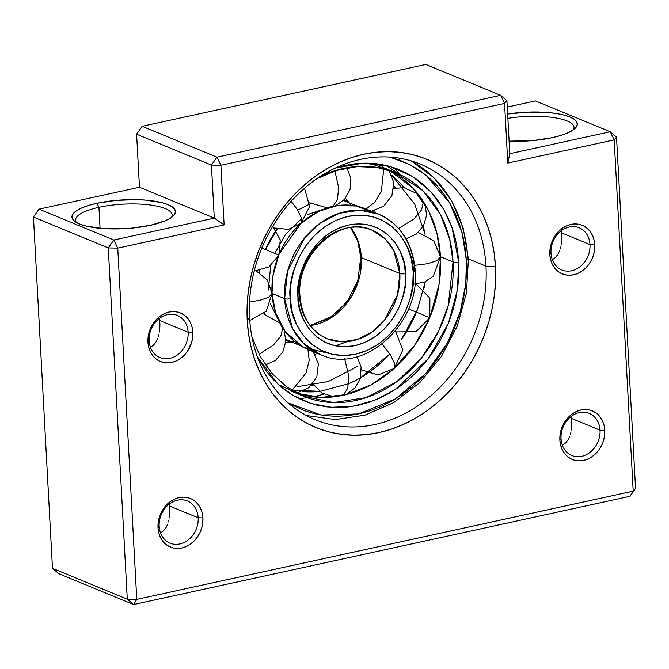 <?xml version="1.0" encoding="UTF-8"?>
<svg xmlns="http://www.w3.org/2000/svg" width="669" height="669" viewBox="0 0 669 669"><rect width="100%" height="100%" fill="white"/><g stroke="black" fill="none" stroke-linecap="round" stroke-linejoin="round"><path stroke-width="1" d="M149.128 340.738A22.805 18.924 112.4 0 0 169.809 358.358A22.805 18.924 112.4 0 0 188.131 332.234L192.864 332.317A26.258 21.793 -67.6 0 1 171.774 362.406A26.258 21.793 -67.6 0 1 147.949 342.11L149.128 340.738A22.805 18.924 -67.6 0 1 177.318 315.4A22.805 18.924 -67.6 0 1 188.131 332.234A22.805 18.924 -67.6 0 1 159.933 357.564A22.805 18.924 -67.6 0 1 149.128 340.738L147.949 342.11L148.117 337.109L149.137 332.1L150.977 327.3L153.561 322.868L156.797 318.996L160.552 315.818L164.691 313.468L169.048 312.03L173.455 311.562L177.745 312.072L181.751 313.552L185.321 315.944L188.323 319.155L190.632 323.052L192.17 327.501L192.864 332.317L192.697 337.327L191.677 342.336L187.253 351.568L184.017 355.44L180.262 358.609L176.131 360.967L171.774 362.406L167.367 362.874L163.077 362.364L159.063 360.884L155.492 358.492L152.49 355.281L150.182 351.384L148.652 346.935L147.949 342.11A26.258 21.793 -67.6 0 1 169.048 312.03A26.258 21.793 -67.6 0 1 192.864 332.317L188.131 332.234L159.841 320.56L188.131 332.234A22.805 18.924 112.4 0 0 167.442 314.614A22.805 18.924 112.4 0 0 149.128 340.738M159.172 526.319A22.805 18.924 112.4 0 0 179.861 543.939A22.805 18.924 112.4 0 0 198.183 517.814L202.916 517.906A26.258 21.793 -67.6 0 1 181.826 547.986A26.258 21.793 -67.6 0 1 158.001 527.699L159.172 526.319A22.805 18.924 -67.6 0 1 187.37 500.989A22.805 18.924 -67.6 0 1 198.183 517.814A22.805 18.924 -67.6 0 1 169.985 543.144A22.805 18.924 -67.6 0 1 159.172 526.319L158.001 527.699L158.168 522.69L159.189 517.689L161.028 512.88L163.612 508.457L166.849 504.577L170.603 501.407L174.743 499.057L179.091 497.619L183.507 497.142L187.797 497.661L191.802 499.141L195.373 501.533L198.375 504.735L200.683 508.641L202.222 513.09L202.916 517.906L202.749 522.915L201.729 527.916L199.889 532.725L197.305 537.148L194.069 541.02L190.314 544.198L186.183 546.548L181.826 547.986L177.419 548.463L173.129 547.944L169.115 546.464L165.544 544.073L162.542 540.87L160.234 536.964L158.704 532.516L158.001 527.699A26.258 21.793 -67.6 0 1 179.091 497.619A26.258 21.793 -67.6 0 1 202.916 517.906L198.183 517.814L169.893 506.149L198.183 517.814A22.805 18.924 112.4 0 0 177.494 500.195A22.805 18.924 112.4 0 0 159.172 526.319M550.997 253.116A22.805 18.924 112.4 0 0 571.686 270.736A22.805 18.924 112.4 0 0 590.008 244.611L594.741 244.703A26.258 21.793 -67.6 0 1 573.651 274.783A26.258 21.793 -67.6 0 1 549.826 254.496L550.997 253.116A22.805 18.924 -67.6 0 1 579.195 227.778A22.805 18.924 -67.6 0 1 590.008 244.611A22.805 18.924 -67.6 0 1 561.809 269.942A22.805 18.924 -67.6 0 1 550.997 253.116L549.826 254.496L549.993 249.487L551.013 244.478L552.853 239.678L555.437 235.245L558.674 231.374L562.428 228.204L566.568 225.846L570.916 224.408L575.323 223.939L579.613 224.45L583.627 225.938L587.198 228.321L590.2 231.533L592.508 235.438L594.047 239.878L594.741 244.703L594.574 249.704L593.554 254.713L591.714 259.522L589.13 263.946L585.893 267.817L582.139 270.995L577.999 273.345L573.651 274.783L569.244 275.252L564.945 274.742L560.94 273.261L557.369 270.87L554.367 267.659L552.059 263.762L550.52 259.313L549.826 254.496A26.258 21.793 -67.6 0 1 570.916 224.408A26.258 21.793 -67.6 0 1 594.741 244.703L590.008 244.611L561.709 232.937L590.008 244.611A22.805 18.924 112.4 0 0 569.319 226.992A22.805 18.924 112.4 0 0 550.997 253.116M561.048 438.697A22.805 18.924 112.4 0 0 581.737 456.317A22.805 18.924 112.4 0 0 600.051 430.192L604.793 430.284A26.258 21.793 -67.6 0 1 583.694 460.364A26.258 21.793 -67.6 0 1 559.878 440.077L561.048 438.697A22.805 18.924 -67.6 0 1 589.247 413.367A22.805 18.924 -67.6 0 1 600.051 430.192A22.805 18.924 -67.6 0 1 571.861 455.53A22.805 18.924 -67.6 0 1 561.048 438.697L559.878 440.077L560.045 435.067L561.065 430.067L562.905 425.258L565.489 420.834L568.725 416.963L572.48 413.785L576.611 411.435L580.968 409.997L585.375 409.52L589.665 410.038L593.679 411.519L597.25 413.91L600.252 417.113L602.56 421.018L604.09 425.467L604.793 430.284L604.625 435.293L603.605 440.294L601.766 445.102L599.181 449.526L595.945 453.406L592.19 456.576L588.051 458.926L583.694 460.364L579.287 460.841L574.997 460.322L570.991 458.842L567.421 456.45L564.419 453.248L562.111 449.342L560.572 444.893L559.878 440.077A26.258 21.793 -67.6 0 1 580.968 409.997A26.258 21.793 -67.6 0 1 604.793 430.284L600.051 430.192L571.761 418.526L600.051 430.192A22.805 18.924 112.4 0 0 579.371 412.572A22.805 18.924 112.4 0 0 561.048 438.697M552.285 137.672A51.822 14.409 176.9 0 1 509.109 141.151L533.293 140.532L552.285 137.672L560.421 135.573L567.22 133.131L572.413 130.447L575.8 127.612L577.263 124.735L576.745 121.934L574.253 119.316L569.888 116.983L563.825 115.018L556.29 113.504L547.577 112.492L527.975 112.116L507.637 114.006A51.822 14.409 176.9 0 1 560.764 114.307A51.822 14.409 176.9 0 1 575.323 128.13A51.822 14.409 176.9 0 1 552.285 137.672M98.928 207.298A48.369 13.447 -3.1 0 0 76.458 222.526A48.369 13.447 176.9 0 1 75.572 220.201A48.369 13.447 176.9 0 1 98.928 207.298L100.066 228.288L98.928 207.298A48.369 13.447 176.9 0 1 147.305 204.639A48.369 13.447 176.9 0 1 172.167 214.966A48.369 13.447 176.9 0 1 171.54 217.375A48.369 13.447 -3.1 0 0 150.96 205.082A48.369 13.447 -3.1 0 0 98.928 207.298L96.972 203.251L98.928 207.298M150.416 225.294A51.822 14.409 176.9 0 1 74.384 221.113A51.822 14.409 176.9 0 1 96.972 203.251L88.835 205.341L82.044 207.783L76.851 210.476L73.456 213.311L71.993 216.179L72.511 218.98L75.003 221.598L79.368 223.931L85.431 225.896L101.68 228.43L121.281 228.806L131.417 228.154L150.416 225.294L165.343 220.753L170.536 218.061L173.932 215.226L175.395 212.357L174.868 209.556L172.376 206.938L168.019 204.605L161.948 202.64L145.7 200.106L136.142 199.638L115.963 200.391L96.972 203.251A51.822 14.409 176.9 0 1 155.158 201.244A51.822 14.409 176.9 0 1 173.455 215.753A51.822 14.409 176.9 0 1 150.416 225.294M249.587 317.708A138.207 114.708 112.4 0 0 374.966 424.497A138.207 114.708 112.4 0 0 485.978 266.17L495.453 266.346A145.114 120.445 -67.6 0 1 378.888 432.592A145.114 120.445 -67.6 0 1 247.237 320.468L249.587 317.708A138.207 114.708 -67.6 0 1 420.483 164.173A138.207 114.708 -67.6 0 1 485.978 266.17A138.207 114.708 -67.6 0 1 315.082 419.697A138.207 114.708 -67.6 0 1 249.587 317.708L247.237 320.468L247.095 306.695L248.149 292.796L250.39 278.898L253.802 265.141L258.343 251.661L263.962 238.574L270.627 226.022L278.254 214.122L286.784 202.983L296.124 192.705L306.193 183.406L316.889 175.169L328.103 168.07L339.743 162.174L351.677 157.541L363.811 154.221L376.011 152.239L388.162 151.612L400.162 152.356L411.878 154.455L423.201 157.901L434.03 162.642L444.249 168.647L453.774 175.855L462.505 184.192L470.349 193.575L477.248 203.928L483.118 215.142L487.918 227.109L491.598 239.711L494.115 252.832L495.453 266.346L495.595 280.119L494.542 294.026L492.3 307.916L488.888 321.672L484.356 335.152L478.728 348.24L472.063 360.792L464.437 372.692L455.907 383.839L446.566 394.108L436.497 403.407L425.802 411.644L414.588 418.744L402.955 424.639L391.014 429.272L378.888 432.592L366.679 434.574L354.528 435.201L342.536 434.457L330.812 432.358L319.489 428.913L308.66 424.171L298.441 418.167L288.916 410.958L280.194 402.621L272.342 393.238L265.442 382.885L259.572 371.671L254.772 359.705L251.092 347.102L248.575 333.982L247.237 320.468A145.114 120.445 -67.6 0 1 363.811 154.221A145.114 120.445 -67.6 0 1 495.453 266.346L485.978 266.17L468.384 258.911L485.978 266.17A138.207 114.708 112.4 0 0 360.608 159.381A138.207 114.708 112.4 0 0 249.587 317.708M159.933 325.167L159.665 318.193L159.682 329.817L159.933 325.167M159.398 332.067L159.682 329.817L159.398 332.067M158.478 336.331L159.005 334.249L158.478 336.331M156.019 341.984L157.809 338.33L156.019 341.984L153.577 345.053L156.019 341.984M150.425 347.403L153.577 345.053L150.425 347.403M169.985 510.756L169.717 503.774L169.734 515.406L169.985 510.756M169.449 517.647L169.734 515.406L169.449 517.647M168.529 521.92L169.056 519.83L168.529 521.92M163.629 530.642L166.071 527.573L163.629 530.642L160.476 532.984L163.629 530.642M571.853 423.134L571.594 416.16L571.602 427.784L571.853 423.134M571.326 430.025L571.602 427.784L571.326 430.025M570.398 434.298L570.925 432.207L570.398 434.298M565.506 443.02L567.948 439.951L565.506 443.02L562.353 445.37L565.506 443.02M561.809 237.554L561.542 230.571L561.559 242.195L561.809 237.554M561.274 244.444L561.559 242.195L561.274 244.444M560.354 248.717L560.873 246.627L560.354 248.717M557.896 254.371L559.685 250.708L557.896 254.371L555.454 257.431L557.896 254.371M552.301 259.781L555.454 257.431L552.301 259.781M504.568 103.411L220.895 165.26L224.123 224.909L117.744 248.107L136.769 599.391L633.2 491.155L614.175 139.871L507.796 163.06L504.568 103.411L506.918 100.651L500.646 95.316L216.973 157.165L142.146 126.299L425.827 64.45L500.646 95.316L425.827 64.45L142.146 126.299L216.973 157.165L220.895 165.26L504.568 103.411L500.646 95.316L504.568 103.411L507.796 163.06L509.786 153.678L506.918 100.651L500.646 95.316L216.973 157.165L211.421 165.076L214.289 218.102L139.47 187.245L136.601 134.218L211.421 165.076L136.601 134.218L142.146 126.299L136.601 134.218L139.47 187.245L214.289 218.102L113.822 240.012L39.003 209.146L139.47 187.245L39.003 209.146L113.822 240.012L117.744 248.107L224.123 224.909L220.895 165.26L216.973 157.165L211.421 165.076L220.895 165.26L211.421 165.076L214.289 218.102L224.123 224.909L214.289 218.102L113.822 240.012L108.269 247.923L127.294 599.207L52.475 568.349L33.45 217.065L108.269 247.923L33.45 217.065L39.003 209.146L33.45 217.065L52.475 568.349L127.294 599.207L136.769 599.391L117.744 248.107L113.822 240.012L108.269 247.923L117.744 248.107L108.269 247.923L127.294 599.207L133.566 604.55L629.997 496.314L635.55 488.395L616.525 137.112L610.253 131.768L509.786 153.678L506.918 100.651L504.568 103.411M58.747 573.684L133.566 604.55L629.997 496.314L635.55 488.395L616.525 137.112L610.253 131.768L509.786 153.678L507.796 163.06L614.175 139.871L610.253 131.768L535.434 100.91L610.253 131.768L614.175 139.871L616.525 137.112L614.175 139.871L633.2 491.155L635.55 488.395L629.997 496.314L633.2 491.155L136.769 599.391L133.566 604.55L136.769 599.391L127.294 599.207L133.566 604.55L58.747 573.684L52.475 568.349L58.747 573.684M507.261 107.048L535.434 100.91L507.261 107.048M569.737 436.288L567.948 439.951M507.871 118.346A48.369 13.447 176.9 0 1 574.044 127.344A48.369 13.447 176.9 0 1 573.417 129.753A48.369 13.447 -3.1 0 0 556.006 117.953A48.369 13.447 -3.1 0 0 507.871 118.346M167.86 523.911L166.071 527.573M372.14 211.989L355.958 205.968L337.435 205.567L318.703 211.337L301.201 223.12A76.015 63.095 112.4 0 1 366.018 208.987L378.595 214.172L359.713 210.191L339.233 213.302L320.058 223.245L304.587 237.963L287.611 271.146L284.601 298.617A4.148 1.154 -3.1 0 0 290.287 298.725C286.725 279.098 302.572 227.251 348.014 216.396C393.556 207.415 414.588 251.218 413.216 271.923A4.148 1.154 -3.1 0 0 415.215 270.828A4.148 1.154 176.9 0 1 413.216 271.923C416.779 291.55 400.923 343.398 355.482 354.252C309.939 363.234 288.908 319.431 290.287 298.725A4.148 1.154 176.9 0 1 284.601 298.617A76.015 63.095 -67.6 0 1 378.595 214.172A76.015 63.095 -67.6 0 1 414.621 270.268A4.148 1.154 176.9 0 1 415.215 270.828C412.949 243.324 400.739 224.441 378.595 214.172M278.17 256.545A76.015 63.095 112.4 0 0 272.024 293.34L272.91 275.996L278.764 255.073A76.015 63.095 112.4 0 1 301.159 223.162L279.383 253.618M268.319 290.037L270.694 265.71L268.319 290.037M274.758 253.4L285.195 234.97L301.602 218.495L285.195 234.97L274.758 253.4M333.764 205.818L307.431 214.607L335.93 205.676M415.215 270.82C420.308 323.905 363.668 375.008 320.627 354.712A76.015 63.095 -67.6 0 1 284.601 298.617L272.032 293.432L284.601 298.617L292.52 328.404L303.559 343.381L320.627 354.712L308.058 349.527A76.015 63.095 112.4 0 1 272.04 293.574L275.528 312.657L285.161 331.523L303.3 347.278L329.365 353.525M285.094 331.431L284.258 330.536L285.094 331.431M282.82 328.88L270.401 304.002L282.82 328.88M259.288 272.534A76.015 63.095 -67.6 0 1 259.547 270.677L259.288 272.534M265.451 249.537A76.015 63.095 -67.6 0 1 277.334 228.974L265.451 249.537M309.747 203.92A76.015 63.095 -67.6 0 1 310.751 203.527L297.672 210.158M299.377 295.397A58.738 48.753 -67.6 0 1 372.006 230.144A58.738 48.753 -67.6 0 1 399.845 273.487L361.369 257.615L360.073 274.541L352.27 295.205L335.077 315.04L310.307 325.586A58.738 48.753 112.4 0 0 361.369 257.615A4.148 1.154 176.9 0 1 360.775 257.055A4.148 1.154 -3.1 0 0 361.369 257.615L358.768 243.09L350.74 227.552A58.738 48.753 112.4 0 1 361.369 257.615L399.845 273.487A58.738 48.753 -67.6 0 1 327.216 338.74A58.738 48.753 -67.6 0 1 299.377 295.397A4.148 1.154 176.9 0 1 299.971 295.957A4.148 1.154 176.9 0 1 297.973 297.053A4.148 1.154 -3.1 0 0 299.971 295.957C295.932 254.371 340.529 214.657 372.006 230.144L385.202 238.9L393.732 250.474L399.845 273.487A4.148 1.154 -3.1 0 0 405.531 273.596C406.735 255.483 388.338 217.149 348.482 225.01C308.718 234.51 294.853 279.876 297.973 297.053L299.637 308.593L303.316 319.238L308.844 328.579L316.027 336.264L324.59 341.993L334.191 345.538L344.46 346.768L355.013 345.639L365.45 342.194L375.351 336.557L384.341 328.964L392.084 319.682L398.281 309.086L402.688 297.571L405.13 285.588L405.531 273.596L403.859 262.056L400.187 251.41L394.651 242.069L387.468 234.384L378.913 228.656L369.313 225.11L359.036 223.881L348.482 225.01L338.054 228.455L328.153 234.091L319.155 241.693L311.411 250.967L305.215 261.562L300.816 273.077L298.366 285.061L297.973 297.053C296.76 315.166 315.166 353.5 355.013 345.639C394.777 336.139 408.65 290.772 405.531 273.596A4.148 1.154 176.9 0 1 399.845 273.487L397.52 294.72L384.399 320.359L372.449 331.732L357.631 339.417L341.8 341.817L327.216 338.74C310.901 331.331 301.819 317.064 299.971 295.941M301.577 346.316L285.906 339.367A76.015 63.095 -67.6 0 0 289.861 341.725M264.899 314.187L264.464 313.201A76.015 63.095 -67.6 0 0 264.899 314.187M335.403 345.814L347.253 341.633M343.339 200.616L359.169 206.696M413.216 271.923L412.756 285.63L409.963 299.319L404.929 312.482L397.854 324.59L388.998 335.194L378.721 343.883L367.398 350.313L355.482 354.252L343.423 355.548L331.682 354.135L320.71 350.088L310.926 343.54L302.723 334.759L296.392 324.08L292.194 311.913L290.287 298.725L290.739 285.019L293.54 271.33L298.575 258.167L305.649 246.058L314.497 235.455L324.783 226.766L336.097 220.335L348.014 216.396L360.081 215.1L371.822 216.513L382.793 220.561L392.569 227.109L400.781 235.889L407.103 246.568L411.301 258.736L413.216 271.923M333.087 206.345L337.494 199.27L338.614 187.571L334.901 170.971L338.614 187.571L337.494 199.27L333.087 206.345M319.824 176.691A120.93 100.375 -67.6 0 1 395.722 172.652L422.883 190.673L440.436 214.498L449.702 239.184L453.038 261.897A4.148 1.154 -3.1 0 0 458.717 262.005L452.06 227.703L443.672 209.313L430.727 191.635L412.681 176.549L389.726 166.355L363.142 163.152L335.228 168.078M278.337 384.55L297.32 393.389M428.98 319.548L414.437 345.572L392.736 369.714L370.818 384.959L346.224 394.568L321.011 397.386L297.345 393.397A120.93 100.375 112.4 0 0 394.125 368.494M394.233 368.393A120.93 100.375 112.4 0 0 429.749 317.716L439.056 284.484L440.47 256.904A120.93 100.375 112.4 0 1 430.493 315.885M334.801 168.22L345.254 165.36L355.766 163.646L366.244 163.111L376.58 163.754L386.682 165.561L396.441 168.529L405.774 172.619L414.588 177.795L422.791 184L430.318 191.192L437.083 199.278L443.029 208.201L448.088 217.868L452.227 228.179L455.397 239.042L457.571 250.357L458.717 262.005L458.842 273.872L457.931 285.855L455.999 297.83L453.064 309.688L449.15 321.304L444.3 332.585L438.563 343.406L431.982 353.658L424.631 363.267L416.578 372.115L407.906 380.134L398.691 387.234L389.015 393.355L378.988 398.44L368.703 402.429L358.25 405.289L347.729 407.003L337.251 407.538L326.915 406.894L316.813 405.088L307.054 402.119L297.722 398.03L288.908 392.854L280.704 386.649L273.186 379.457L266.421 371.37L257.373 356.828L277.986 384.232L292.972 395.412L310.934 403.449L331.272 407.312L352.964 406.292L374.715 400.238L395.195 389.592L428.327 358.643L448.531 322.901L457.429 289.644L458.717 262.005A4.148 1.154 176.9 0 1 453.038 261.897A120.93 100.375 -67.6 0 1 303.5 396.232L333.538 402.571L366.127 397.62L396.633 381.807L421.236 358.392L438.295 331.774L448.247 305.599L453.038 261.897L440.461 256.704L453.038 261.897A120.93 100.375 -67.6 0 0 395.722 172.652L376.898 167.392L357.003 166.623L336.783 170.386L317.014 178.573M292.478 390.119L320.25 391.357L348.624 383.738A120.93 100.375 -67.6 0 0 389.876 354.018L360.482 377.776M416.436 312.18A120.93 100.375 -67.6 0 1 401.166 339.994L417.347 309.923L425.275 281.749A120.93 100.375 -67.6 0 1 423.795 289.117M311.102 385.72A120.93 100.375 112.4 0 0 313.878 385.26M319.598 391.424A120.93 100.375 -67.6 0 1 302.254 391.566M395.521 187.997L393.966 185.823A120.93 100.375 112.4 0 1 395.521 187.997M399.259 173.898L394.016 167.668M411.201 160.895A138.207 114.708 -67.6 0 1 467.807 258.669A4.148 1.154 176.9 0 1 468.409 259.238A4.148 1.154 176.9 0 1 466.402 260.325A4.148 1.154 -3.1 0 0 468.409 259.238M389.768 157.106L409.311 164.348L425.969 175.127L449.71 202.883L462.095 232.77L466.402 260.325L465.775 283.949L460.247 311.762L447.603 342.561L426.011 373.302L395.362 398.95L358.5 413.952L320.919 415.023L288.314 403.064L303.843 410.507L314.305 413.685L325.134 415.625L336.214 416.31L347.445 415.742L358.709 413.91L369.915 410.841L380.945 406.56L391.7 401.116L402.061 394.551L411.937 386.941L421.236 378.353L429.866 368.862L437.743 358.567L444.793 347.571L450.948 335.98L456.149 323.896L460.339 311.436L463.483 298.725L465.557 285.889L466.536 273.052L466.402 260.325L465.164 247.839L462.839 235.722L459.444 224.073L455.012 213.026L449.585 202.665L443.213 193.098L435.962 184.427L427.901 176.725L419.103 170.068L409.654 164.524L399.652 160.142L389.191 156.964M298.784 398.565L307.497 397.762M313.259 396.826L324.013 394.192M296.944 386.732L328.253 381.547L357.564 366.361M423.226 226.281A120.93 100.375 -67.6 0 1 425.091 234.459L414.755 204.237L391.883 175.362A120.93 100.375 -67.6 0 1 403.951 187.663M369.639 163.194L389.325 170.311M389.35 170.327L412.99 188.232L428.453 210.459L436.932 233.238L440.453 256.603A120.93 100.375 112.4 0 0 389.35 170.327M304.487 188.24L309.622 206.428L301.134 223.178L301.518 218.203L297.195 209.405L291.174 201.294L297.195 209.405L301.518 218.203L301.134 223.178L288.414 229.4L274.248 227.97M272.693 226.356L280.236 239.837L278.822 255.098L261.813 248.023L278.822 255.098L269.047 266.881L254.187 271.087M256.369 271.054L267.416 280.06L272.032 293.465L268.787 297.237L259.513 300.381L249.562 301.853L259.513 300.381L268.787 297.237L272.032 293.465L266.203 311.286L249.763 320.526M282.711 327.986L280.829 336.089L273.353 345.145L259.028 354.244L273.353 345.145L280.829 336.089L282.711 327.986M307.949 349.486L309.22 360.273L306.051 372.993L291.993 390.387L306.051 372.993L309.22 360.273L307.949 349.486M344.652 358.726L348.85 376.463L347.729 388.171L343.322 395.245L347.729 388.171L348.85 376.463L344.652 358.726M382.108 344.067L390.27 354.629L394.601 363.426L394.217 368.41L394.601 363.426L390.27 354.629L382.108 344.067M408.533 308.911L429.807 317.742L408.533 308.911M414.73 265.35L427.951 263.653L437.217 260.517L440.461 256.745L437.217 260.517L427.951 263.653L414.73 265.35M398.64 228.455L414.111 218.888L421.587 209.832L423.46 201.729L421.587 209.832L414.111 218.888L398.64 228.455M383.738 168.755L381.414 191.041L374.657 202.289L366.119 209.029L374.657 202.289L381.414 191.041L383.73 168.739M383.312 167.534L381.639 164.507M347.537 201.361L344.033 199.914M350.556 227.577L357.689 241.083L360.775 257.072L357.815 280.57L346.977 302.07L330.118 317.9L310.19 325.435M289.309 341.792L285.897 340.387M327.358 207.883L309.722 202.799M346.86 167.752L350.899 178.314L350.071 189.511L344.602 199.295L335.453 205.885M290.931 391.047L303.5 396.232L286.449 386.69L271.79 373.21L260.107 356.284L251.853 336.549M393.957 186.116L395.312 188.039M411.234 160.903L433.846 177.636L451.525 200.549L463.257 228.28L468.4 259.221L466.485 292.871L457.295 325.995L441.406 356.535L419.806 382.601L393.807 402.554L365.006 415.156L335.186 419.58L306.226 415.499M311.311 385.511L313.769 385.085M400.279 174.693L386.088 165.427M383.145 167.467L395.722 172.652M284.041 329.968L285.872 341.081L282.836 351.869L275.519 360.382L265.217 365.015M263.653 313.978L279.776 322.893M313.209 351.651L318.36 363.936L316.772 377.057L308.919 387.694L296.743 393.079M266.78 367.197L266.939 364.597M285.747 342.52L294.853 341.658M357.137 356.719L361.118 367.156L360.357 378.236L355.038 387.961L346.09 394.601M333.873 396.817L321.722 392.912L312.916 383.688M315.266 354.754L316.713 353.098M395.412 330.979L402.805 350.038L394.217 368.41L378.102 375.008L361.377 369.865M416.076 284.016L429.899 298.148L429.807 317.742L416.026 331.665L396.274 331.908M418.25 232.494L433.729 240.673L440.461 256.745L433.336 276.038L424.639 282.025L414.22 284.057M374.849 212.625L375 210.492M393.798 188.415L404.034 187.68L417.958 194.01M424.957 204.137L426.605 215.142L423.502 225.779L416.235 234.158L406.05 238.749M351.267 205.274L345.48 198.258M347.83 169.324L349.636 167.292M388.94 170.194L393.798 182.604L391.883 195.691L383.763 206.136L371.437 211.22"/></g></svg>
